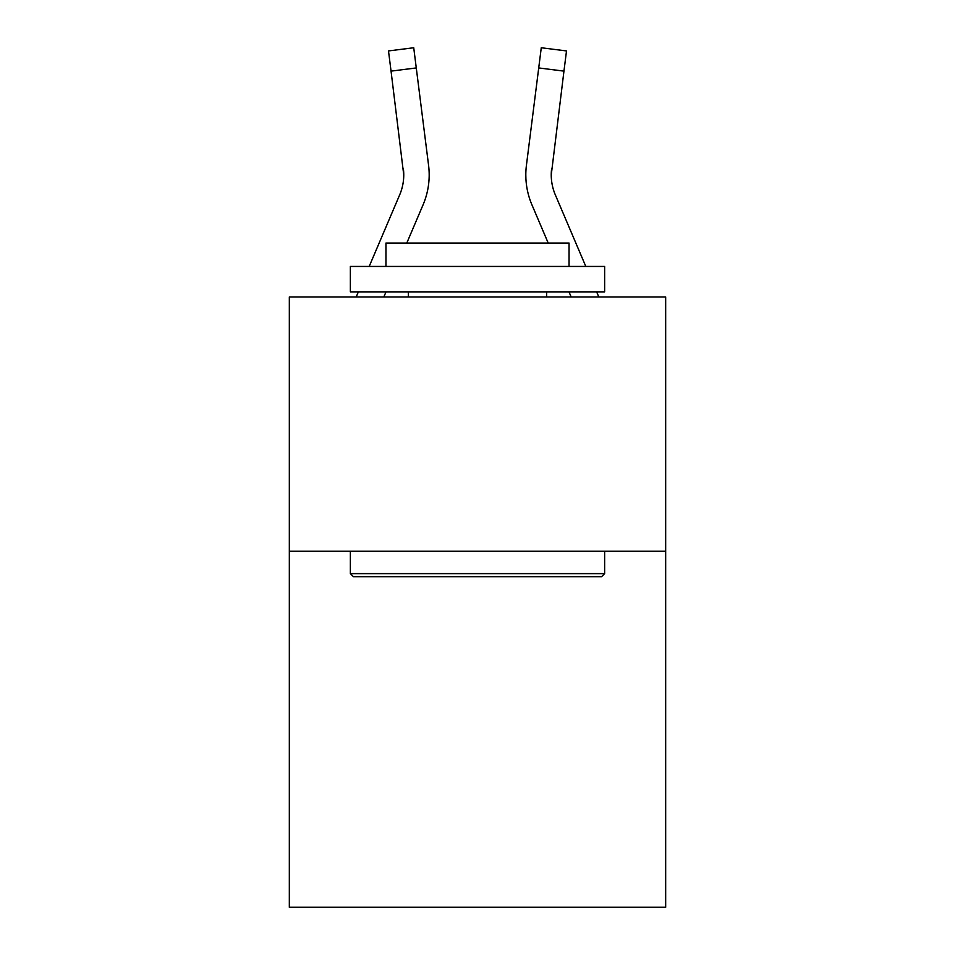 <?xml version="1.0" encoding="UTF-8"?>
<svg xmlns="http://www.w3.org/2000/svg" width="955" height="955" viewBox="0 0 955 955"><rect width="100%" height="100%" fill="white"/><g stroke="black" fill="none" stroke-linecap="round" stroke-linejoin="round"><path stroke-width="1.43" d="M665.671 551.25L665.671 907.25L289.329 907.25L289.329 296.957L665.671 296.957L665.671 551.25L289.329 551.25M383.838 296.957L386.011 291.872M406.794 243.048L423.089 204.776A76.293 76.293 0 0 0 428.58 165.334L416.273 67.936L391.049 71.124L388.494 50.937L413.73 47.75L416.273 67.936M428.198 162.278L428.58 165.334M571.162 296.957L568.989 291.872M548.206 243.048L531.911 204.776A76.293 76.293 0 0 1 526.42 165.334L541.27 47.75L566.506 50.937L541.27 47.75L566.506 50.937L541.27 47.75L566.506 50.937L541.27 47.75L566.506 50.937L541.27 47.75L566.506 50.937L541.27 47.75L566.506 50.937L541.27 47.75L566.506 50.937L541.27 47.75L566.506 50.937L541.27 47.75L566.506 50.937L541.27 47.75L566.506 50.937L541.27 47.75L566.506 50.937L541.27 47.75L566.506 50.937L541.27 47.75L566.506 50.937L541.27 47.75L566.506 50.937L541.27 47.75L566.506 50.937L541.27 47.75L566.506 50.937L541.27 47.75L566.506 50.937L541.27 47.75L566.506 50.937L541.27 47.75L566.506 50.937L541.27 47.75L566.506 50.937L541.27 47.75L566.506 50.937L541.27 47.75L566.506 50.937L541.27 47.75L566.506 50.937L541.27 47.75L566.506 50.937L541.27 47.75L566.506 50.937L541.27 47.75L566.506 50.937L541.27 47.75L566.506 50.937L541.27 47.75L566.506 50.937L541.27 47.75L566.506 50.937L541.27 47.75L566.506 50.937L541.27 47.75L566.506 50.937L541.27 47.75L566.506 50.937L563.951 71.124L538.727 67.936M525.811 174.861L525.907 178.621L525.811 174.861M585.809 266.445L555.309 194.82A50.854 50.854 0 0 1 551.25 174.98L563.951 71.124M551.25 174.992L551.644 168.522A50.854 50.854 0 0 0 555.309 194.82A50.854 50.854 0 0 1 551.25 174.98A50.854 50.854 0 0 0 555.309 194.82A50.854 50.854 0 0 1 551.25 174.98A50.854 50.854 0 0 0 555.309 194.82A50.854 50.854 0 0 1 551.25 174.98A50.854 50.854 0 0 0 555.309 194.82A50.854 50.854 0 0 1 551.25 174.98A50.854 50.854 0 0 0 555.309 194.82A50.854 50.854 0 0 1 551.25 174.98A50.854 50.854 0 0 0 555.309 194.82A50.854 50.854 0 0 1 551.25 174.98A50.854 50.854 0 0 0 555.309 194.82A50.854 50.854 0 0 1 551.25 174.98A50.854 50.854 0 0 0 555.309 194.82A50.854 50.854 0 0 1 551.25 174.98A50.854 50.854 0 0 0 555.309 194.82A50.854 50.854 0 0 1 551.25 174.98A50.854 50.854 0 0 0 555.309 194.82A50.854 50.854 0 0 1 551.25 174.98A50.854 50.854 0 0 0 555.309 194.82A50.854 50.854 0 0 1 551.25 174.98A50.854 50.854 0 0 0 555.309 194.82A50.854 50.854 0 0 1 551.25 174.98A50.854 50.854 0 0 0 555.309 194.82A50.854 50.854 0 0 1 551.25 174.98A50.854 50.854 0 0 0 555.309 194.82A50.854 50.854 0 0 1 551.25 174.98A50.854 50.854 0 0 0 555.309 194.82A50.854 50.854 0 0 1 551.25 174.98A50.854 50.854 0 0 0 555.309 194.82M353.41 576.677L350.354 573.621L604.646 573.621L601.59 576.677L353.41 576.677M604.646 266.445L604.646 291.872L350.354 291.872L350.354 266.445L604.646 266.445M385.951 266.445L385.951 243.048L569.049 243.048L569.049 266.445M604.646 551.25L604.646 573.621M350.354 551.25L350.354 573.621M546.666 291.872L546.666 296.957M408.334 291.872L408.334 296.957M369.191 266.445L399.691 194.82A50.854 50.854 0 0 0 403.75 174.992L391.049 71.124M399.691 194.82A50.854 50.854 0 0 0 403.75 174.992A50.854 50.854 0 0 1 399.691 194.82A50.854 50.854 0 0 0 403.75 174.992A50.854 50.854 0 0 1 399.691 194.82A50.854 50.854 0 0 0 403.75 174.992L403.356 168.522A50.854 50.854 0 0 1 399.691 194.82M356.203 296.957L358.364 291.872M598.797 296.957L596.636 291.872M526.42 165.334L526.802 162.278M566.506 50.937L541.27 47.75"/></g></svg>
